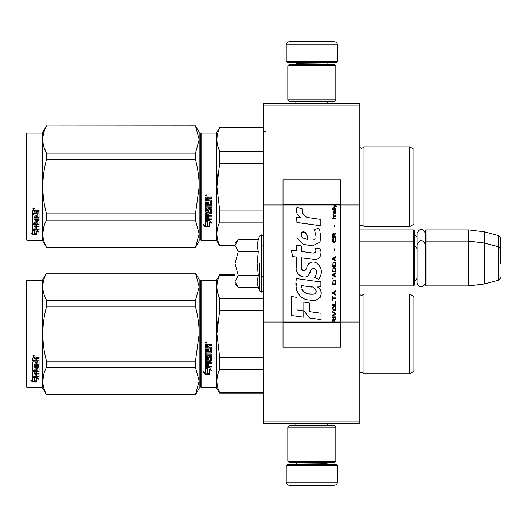 <?xml version="1.0" encoding="UTF-8"?>
<svg xmlns="http://www.w3.org/2000/svg" width="527" height="527" viewBox="0 0 527 527"><rect width="100%" height="100%" fill="white"/><g stroke="black" fill="none" stroke-linecap="round" stroke-linejoin="round"><path stroke-width="0.79" d="M359.829 103.483L359.829 105.077L263.823 105.077L359.829 105.077L359.829 204.963L340.633 204.963L340.633 179.845L283.025 179.845L283.025 204.963L263.823 204.963L263.823 103.483L359.829 103.483M359.829 421.923L263.823 421.923L263.823 423.517L359.829 423.517L359.829 204.963M359.829 322.037L340.633 322.037L340.633 204.963L333.657 204.963L335.08 205.971L333.65 207.197L333.65 207.869L335.554 206.307L336.918 207.197L336.918 206.531L333.65 204.107L333.65 204.963L283.025 204.963L283.025 322.037L263.823 322.037L263.823 204.963M263.823 421.923L263.823 322.037M337.432 61.237L336.147 62.515L287.505 62.515L286.22 61.237L337.432 61.237L337.432 44.914A3.202 3.202 -137.2 0 0 334.23 41.712L323.025 41.712M327.794 103.483L327.794 101.559M295.858 103.483L295.858 101.559M296.622 64.116L296.622 63.793A1.278 1.278 137.8 0 0 295.344 62.515M327.03 64.116L296.622 63.793M328.308 62.515A1.278 1.278 -137.8 0 0 327.03 63.793M286.22 61.237L286.22 44.914L337.432 44.914M300.627 41.712L289.422 41.712A3.202 3.202 137.2 0 0 286.22 44.914M289.422 41.712L334.23 41.712M286.22 465.763L287.505 464.485L336.147 464.485L337.432 465.763L286.22 465.763L286.22 482.086A3.202 3.202 42.8 0 0 289.422 485.288L300.627 485.288M295.858 423.517L295.858 425.441M327.794 423.517L327.794 425.441M327.03 462.884L327.03 463.207A1.278 1.278 -42.2 0 0 328.308 464.485M296.622 462.884L327.03 463.207M295.344 464.485A1.278 1.278 42.2 0 0 296.622 463.207M337.432 465.763L337.432 482.086L286.22 482.086M323.025 485.288L334.23 485.288A3.202 3.202 -42.8 0 0 337.432 482.086M334.23 485.288L289.422 485.288M287.821 99.959L289.422 101.559L334.23 101.559L335.831 99.959L287.821 99.959L287.821 65.717L289.422 64.116L334.23 64.116L335.831 65.717L287.821 65.717M327.985 65.717L295.667 65.717M335.831 65.717L335.831 99.959M287.821 461.283L289.422 462.884L334.23 462.884L335.831 461.283L287.821 461.283L287.821 427.041L289.422 425.441L334.23 425.441L335.831 427.041L287.821 427.041M327.985 427.041L295.667 427.041M335.831 427.041L335.831 461.283M359.829 285.904L413.596 285.904L413.596 229.897L359.829 229.897M413.596 285.904L414.242 285.265L414.242 230.536L413.596 229.897M426.079 285.904L425.441 285.265L425.441 230.536L426.079 229.897L468.648 229.897L468.648 285.904L426.079 285.904L426.079 229.897M484.649 231.86L498.278 235.51L498.278 280.285L484.649 283.941L484.649 231.86L468.648 229.897M500.65 252.301L500.65 252.295C500.65 234.634 500.65 234.634 500.65 252.301L500.65 263.5C500.65 245.839 500.65 245.839 500.65 263.5C500.65 281.161 500.65 281.161 500.65 263.5M235.016 267.604L235.016 270.318M237.763 287.05L235.016 284.303L235.016 281.517L238.23 287.518L258.296 287.518L257.123 281.642L258.296 275.509L257.123 263.5L258.296 251.491L257.123 245.358L258.296 239.482L238.23 239.482L235.016 245.483L235.016 281.517L238.237 275.509L235.016 263.5L238.237 251.491L258.296 251.491M259.521 263.5L259.521 290.878L259.521 263.5M257.36 284.106L259.521 290.878L261.899 292.142L263.823 290.225M257.123 281.695L257.123 281.332L257.123 281.695M257.123 245.305L257.123 245.668L257.123 245.305M238.237 251.491L235.016 245.483L235.016 242.697L237.756 239.956M258.296 275.509L238.237 275.509M425.441 282.4C423.076 290.225 416.923 285.772 417.055 282.4L417.055 233.402C419.848 227.993 422.647 227.993 425.441 233.402M413.919 190.649L413.919 184.694M200.451 133.726L200.451 186.69L200.451 133.726L201.09 133.081L216.452 133.081L219.687 127.481L263.823 127.481M263.823 127.896L219.687 127.896L219.687 127.481M200.451 195.886L200.451 239.66L201.09 240.299L201.09 133.081M200.451 186.69L200.451 239.66L200.451 186.69M200.451 191.775L200.451 234.699L200.451 191.775M200.451 183.989L200.451 138.687L200.451 183.989M201.09 240.299L216.452 240.299L216.452 133.081M207.427 221.419L205.253 220.438L209.318 220.438L211.36 223.165L209.384 222.295L209.384 226.86L207.427 226.063L207.427 221.004L206.156 220.438M209.384 226.379L207.427 225.596M209.384 221.874L209.384 222.295L209.384 221.874L211.36 222.73M205.286 227.038L209.384 227.038L207.203 226.155L207.203 221.518L205.253 220.642L205.253 225.352L203.238 224.502L205.286 227.038L203.784 224.739M208.185 226.557L205.286 226.557M208.804 198.771L208.804 199.97L211.063 199.97L211.558 200.471L211.558 205.28L211.063 205.754L206.439 205.754L206.439 206.867L211.558 206.867L211.558 207.967L206.439 207.967L206.439 211.077L207.618 211.077L207.618 209.114L208.119 208.659L211.063 208.659L211.558 209.114L211.558 213.494L211.063 213.922L208.804 213.922L208.804 215.26L211.558 215.26L211.558 216.254L206.439 216.254L206.439 218.758L207.618 218.909L207.618 216.656L208.804 216.656L208.804 218.909L211.558 218.909L211.558 219.858L205.747 219.858L205.253 219.463L205.253 213.494L205.747 213.066L210.372 212.895L210.181 209.766L208.804 209.937L208.804 211.887L208.31 212.322L205.747 212.322L205.253 211.887L205.253 201.887L206.439 201.887L206.63 204.562L207.618 204.562L207.618 202.454L208.804 202.454L208.804 204.562L210.372 204.377L210.181 200.932L205.253 200.932L205.253 197.559L205.747 197.045L207.526 197.045L208.264 197.809L208.995 197.045L211.558 197.045L211.558 198.264L209.305 198.264L208.804 198.771L209.305 198.126L211.558 198.126M211.063 205.754L206.439 205.754M211.558 207.71L206.439 207.967M211.558 213.172L208.804 213.922M211.558 215.905L206.439 215.905L206.439 216.254M205.747 219.858L205.253 219.067M210.372 209.937L210.181 209.489L208.995 209.489L208.804 209.937M208.804 211.584L208.31 212.012L205.747 212.012L205.253 211.584M210.372 200.952L205.253 200.761M206.439 214.087L206.439 215.102L207.618 215.26L207.618 213.922L206.439 213.758L206.439 214.759M207.618 213.922L206.439 213.758M206.439 198.462L206.439 199.97L207.618 199.97L207.618 198.264L206.439 198.462M207.618 198.264L206.439 198.323M211.558 219.463L205.747 219.463M211.558 205.056L211.063 205.523M206.05 196.215L205.253 195.372L206.05 194.522L206.05 196.215L205.253 195.319M217.684 174.562L216.913 186.69L219.66 163.462M235.016 245.483L219.687 245.483L219.687 245.898L235.016 245.898M263.823 210.042L219.687 210.042L219.687 222.13L263.823 222.13M219.687 245.483C216.017 237.697 216.017 229.917 219.687 222.13M219.687 210.042L216.913 186.69M263.823 163.337L219.687 163.337L219.687 151.249C216.017 143.463 216.017 135.683 219.687 127.896M217.842 146.229L219.687 151.249L263.823 151.249M363.992 226.538L409.756 226.538L409.756 146.842L363.992 146.842L363.992 226.538C364.289 226.281 363.518 225.806 361.693 225.095L359.829 225.892M413.919 182.731L413.919 224.133L409.756 226.538M413.919 186.69L413.919 149.246L409.756 146.842M206.61 194.983L206.116 195.313L206.61 195.715L205.484 195.715L205.484 195.076L206.149 194.983M205.905 195.55L205.714 195.221L205.905 195.55M195.477 247.499L199.173 241.096L199.173 233.81L195.477 220.227L195.477 213.843L199.173 186.69C199.16 177.988 197.928 168.93 195.477 159.536L195.477 153.153L199.173 139.569L195.477 125.881L199.173 132.284L199.173 233.81L195.477 247.499L46.508 247.499L42.351 240.299L26.989 240.299L26.35 239.66L26.35 133.726L26.989 133.081L26.989 240.299M44.057 147.31L46.442 153.021M43.721 227.223L42.812 233.81M195.477 159.536L46.508 159.536C41.626 177.639 41.626 195.741 46.508 213.843L46.508 220.227C41.626 229.278 41.626 238.336 46.508 247.387L46.508 247.499M195.477 213.843L46.508 213.843M195.477 153.153L46.508 153.153L46.508 159.536M195.477 125.993L46.508 125.993C41.626 135.05 41.626 144.102 46.508 153.153M195.477 125.881L46.508 125.993M46.508 125.881L42.351 133.081L42.351 240.299M195.477 220.227L46.508 220.227M195.477 247.387L46.508 247.387M42.351 133.081L26.989 133.081M34.295 230.068L34.927 230.279L34.927 234.14L36.877 234.68L36.877 234.225L34.703 233.632L34.703 230.879L34.703 234.205L36.877 234.798L32.786 234.798L32.786 234.225L34.789 234.225M34.927 233.573L36.877 234.107M34.927 230.806L32.753 230.068L36.818 230.068L38.86 232.091L36.877 231.452L36.877 230.918L38.023 231.287M36.877 231.452L36.877 234.68M32.753 210.774L32.753 213.824L37.681 213.824L32.753 213.501L32.753 210.774L33.247 210.306L35.026 210.306L35.757 210.998L36.495 210.306L39.057 210.306L39.057 211.419L36.798 211.419L36.304 211.88L36.798 211.123L39.057 211.123L39.057 210.023M36.304 211.88L36.304 212.961L38.563 212.961L39.057 213.409L39.057 217.289L38.563 218.073L39.057 217.658L39.057 213.409M38.563 218.073L33.932 218.073L33.932 219.034L39.057 219.034L39.057 219.976L33.932 219.976L33.932 219.581L39.057 219.581L39.057 218.646M33.932 219.976L33.932 222.598L35.118 222.598L35.118 220.951L35.118 222.17M35.118 220.951L35.619 220.563L38.563 220.563L39.057 220.951L39.057 224.146L36.304 224.489L36.304 224.943L36.304 224.489M39.057 220.951L39.057 224.594L36.304 224.943L36.304 226.03L39.057 226.03L39.057 226.821L33.932 226.821L33.932 226.346L33.932 228.784L35.118 228.902L35.118 227.144L35.118 228.395M39.057 225.556L39.057 226.346L33.932 226.346M35.118 226.821L36.304 226.821M35.118 227.144L36.304 227.144L36.304 228.395M36.304 227.144L36.304 228.902L39.057 228.902L39.057 229.627L33.247 229.627L33.247 229.113L39.057 229.113L39.057 228.395M33.247 229.627L32.753 229.324L32.753 224.594L32.753 228.817L33.247 229.113M37.872 221.235L37.872 221.65L37.681 221.09L36.495 221.09L36.304 221.65L36.304 221.235M33.247 223.632L32.753 222.835L32.753 214.673L32.753 223.27L35.81 223.632L36.304 223.27L36.304 221.65L37.872 221.65L37.681 224.245L32.753 224.594M32.753 214.673L33.932 214.673L33.932 216.511M33.932 214.673L33.932 216.874L35.118 217.032L35.118 215.174L35.118 216.669M35.118 215.174L36.304 215.174L36.304 216.669M36.304 215.174L36.304 217.032L37.872 216.874L37.681 213.824M33.932 225.082L33.932 225.899L35.118 226.03L35.118 224.489L35.118 224.943L33.932 225.082L33.932 224.621L33.932 225.431M35.118 211.419L33.932 211.301L33.932 212.961L35.118 212.961L35.118 211.123L33.932 211.301M33.932 224.621L35.118 224.489M33.247 223.191L36.304 222.835M38.563 217.697L33.932 217.697L33.932 218.646M33.55 209.542L33.55 207.981L34.354 208.771L33.55 209.542L34.071 209.087M34.341 208.633L34.11 209.054M32.786 234.798L30.737 233.053L32.753 233.645L32.753 230.22L34.703 230.879M32.753 230.22L32.753 233.086M31.706 233.342L32.786 234.225M33.175 208.396L33.399 208.929L33.175 208.396M34.11 208.929L32.984 209.087L32.984 208.494L34.11 208.409L33.616 208.712L34.11 208.929M413.919 337.866L413.919 331.911M200.451 280.944L200.451 333.907L200.451 280.944L201.09 280.305L216.452 280.305L219.687 274.699L235.016 274.699M235.016 275.114L219.687 275.114L219.687 274.699M200.451 343.11L200.451 386.877L201.09 387.516L201.09 280.305M200.451 333.907L200.451 386.877L200.451 333.907M200.451 338.993L200.451 381.917L200.451 338.993M200.451 331.206L200.451 285.904L200.451 331.206M201.09 387.516L216.452 387.516L216.452 280.305M207.427 368.637L205.253 367.655L209.318 367.655L211.36 370.382L209.384 369.513L209.384 374.078L207.427 373.287L207.427 368.221L206.156 367.655M209.384 373.597L207.427 372.813M209.384 369.091L209.384 369.513L209.384 369.091L211.36 369.947M205.286 374.262L209.384 374.262L207.203 373.379L207.203 368.735L205.253 367.859L205.253 372.569L203.238 371.726L205.286 374.262L203.784 371.957M208.185 373.775L205.286 373.775M208.804 345.989L208.804 347.188L211.063 347.188L211.558 347.688L211.558 352.497L211.063 352.971L206.439 352.971L206.439 354.085L211.558 354.085L211.558 355.185L206.439 355.185L206.439 358.294L207.618 358.294L207.618 356.331L208.119 355.877L211.063 355.877L211.558 356.331L211.558 360.712L211.063 361.14L208.804 361.14L208.804 362.477L211.558 362.477L211.558 363.478L206.439 363.478L206.439 365.975L207.618 366.127L207.618 363.874L208.804 363.874L208.804 366.127L211.558 366.127L211.558 367.075L205.747 367.075L205.253 366.68L205.253 360.712L205.747 360.284L210.372 360.112L210.181 356.983L208.804 357.161L208.804 359.104L208.31 359.539L205.747 359.539L205.253 359.104L205.253 349.105L206.439 349.105L206.63 351.779L207.618 351.779L207.618 349.671L208.804 349.671L208.804 351.779L210.372 351.595L210.181 348.149L205.253 348.149L205.253 344.777L205.747 344.263L207.526 344.263L208.264 345.027L208.995 344.263L211.558 344.263L211.558 345.488L209.305 345.488L208.804 345.989L209.305 345.35L211.558 345.35M211.063 352.971L206.439 352.971M211.558 354.928L206.439 355.185M211.558 360.396L208.804 361.14M211.558 363.123L206.439 363.123L206.439 363.478M205.747 367.075L205.253 366.291M210.372 357.161L210.181 356.707L208.995 356.707L208.804 357.161M208.804 358.801L208.31 359.236L205.747 359.236L205.253 358.801M210.372 348.169L205.253 347.978M206.439 361.305L206.439 362.319L207.618 362.477L207.618 361.14L206.439 360.982L206.439 361.977M207.618 361.14L206.439 360.982M206.439 345.679L206.439 347.188L207.618 347.188L207.618 345.488L206.439 345.679M207.618 345.488L206.439 345.541M211.558 366.68L205.747 366.68M211.558 352.28L211.063 352.741M206.05 343.433L205.253 342.59L206.05 341.746L206.05 343.433L205.253 342.537M217.684 321.786L216.913 333.907L219.66 310.686M263.823 392.701L219.687 392.701L219.687 393.116L263.823 393.116M263.823 357.26L219.687 357.26L219.687 369.348L263.823 369.348M219.687 392.701C216.017 384.921 216.017 377.134 219.687 369.348M219.687 357.26L216.913 333.907M263.823 310.555L219.687 310.555L219.687 298.466C216.017 290.687 216.017 282.9 219.687 275.114M217.842 293.453L219.687 298.466L263.823 298.466M363.992 373.755L409.756 373.755L409.756 294.066L363.992 294.066L363.992 373.755C364.289 373.505 363.518 373.024 361.693 372.312L359.829 373.109M413.919 329.948L413.919 371.351L409.756 373.755M413.919 333.907L413.919 296.464L409.756 294.066M206.61 342.201L206.116 342.53L206.61 342.939L205.484 342.939L205.484 342.293L206.149 342.201M205.905 342.767L205.714 342.438L205.905 342.767M195.477 394.716L199.173 388.313L199.173 381.028L195.477 367.451L195.477 361.067L199.173 333.907C199.16 325.205 197.928 316.154 195.477 306.754L195.477 300.37L199.173 286.793L195.477 273.098L199.173 279.501L199.173 381.028L195.477 394.716L46.508 394.716L42.351 387.516L26.989 387.516L26.35 386.877L26.35 280.944L26.989 280.305L26.989 387.516M44.057 294.527L46.442 300.245M43.721 374.447L42.812 381.028M195.477 306.754L46.508 306.754C41.626 324.856 41.626 342.958 46.508 361.067L46.508 367.451C41.626 376.502 41.626 385.553 46.508 394.604L46.508 394.716M195.477 361.067L46.508 361.067M195.477 300.37L46.508 300.37L46.508 306.754M195.477 273.21L46.508 273.21C41.626 282.268 41.626 291.319 46.508 300.37M195.477 273.098L46.508 273.21M46.508 273.098L42.351 280.305L42.351 387.516M195.477 367.451L46.508 367.451M195.477 394.604L46.508 394.604M42.351 280.305L26.989 280.305M34.295 377.286L34.927 377.497L34.927 381.357L36.877 381.897L36.877 381.443L34.703 380.856L34.703 378.096L34.703 381.423L36.877 382.016L32.786 382.016L32.786 381.443L34.789 381.443M34.927 380.79L36.877 381.324M34.927 378.024L32.753 377.286L36.818 377.286L38.86 379.308L36.877 378.676L36.877 378.136L38.023 378.505M36.877 378.676L36.877 381.897M32.753 357.991L32.753 361.041L37.681 361.041L32.753 360.718L32.753 357.991L33.247 357.523L35.026 357.523L35.757 358.222L36.495 357.523L39.057 357.523L39.057 358.637L36.798 358.637L36.304 359.098L36.798 358.34L39.057 358.34L39.057 357.24M36.304 359.098L36.304 360.178L38.563 360.178L39.057 360.626L39.057 364.506L38.563 365.29L39.057 364.882L39.057 360.626M38.563 365.29L33.932 365.29L33.932 366.252L39.057 366.252L39.057 367.194L33.932 367.194L33.932 366.799L39.057 366.799L39.057 365.863M33.932 367.194L33.932 369.816L35.118 369.816L35.118 368.169L35.118 369.387M35.118 368.169L35.619 367.787L39.057 368.169L39.057 371.364L36.304 371.706L36.304 372.161L36.304 371.706M39.057 368.169L39.057 371.812L36.304 372.161L36.304 373.248L39.057 373.248L39.057 374.045L33.932 374.045L33.932 373.564L33.932 376.001L35.118 376.12L35.118 374.361L35.118 375.613M39.057 372.773L39.057 373.564L33.932 373.564M35.118 374.045L36.304 374.045M35.118 374.361L36.304 374.361L36.304 375.613M36.304 374.361L36.304 376.12L39.057 376.12L39.057 376.845L33.247 376.845L33.247 376.331L39.057 376.331L39.057 375.613M33.247 376.845L32.753 376.541L32.753 371.812L32.753 376.034L33.247 376.331M37.872 368.452L37.872 368.867L37.681 368.307L36.495 368.307L36.304 368.867L36.304 368.452M33.247 370.85L32.753 370.053L32.753 361.891L32.753 370.494L35.81 370.85L36.304 370.494L36.304 368.867L37.872 368.867L37.681 371.463L32.753 371.812M32.753 361.891L33.932 361.891L33.932 363.729M33.932 361.891L33.932 364.091L35.118 364.249L35.118 362.392L35.118 363.887M35.118 362.392L36.304 362.392L36.304 363.887M36.304 362.392L36.304 364.249L37.872 364.091L37.681 361.041M33.932 372.299L33.932 373.116L35.118 373.248L35.118 371.706L35.118 372.161L33.932 372.299L33.932 371.838L33.932 372.648M35.118 358.637L33.932 358.518L33.932 360.178L35.118 360.178L35.118 358.34L33.932 358.518M33.932 371.838L35.118 371.706M33.247 370.409L36.304 370.053M38.563 364.915L33.932 364.915L33.932 365.863M33.55 356.759L33.55 355.205L34.354 355.988L33.55 356.759L34.071 356.305M34.341 355.85L34.11 356.272M32.786 382.016L30.737 380.27L32.753 380.863L32.753 377.437L34.703 378.096M32.753 377.437L32.753 380.303M31.706 380.56L32.786 381.443M33.175 355.613L33.399 356.147L33.175 355.613M34.11 356.147L32.984 356.305L32.984 355.712L34.11 355.626L33.616 355.929L34.11 356.147M334.401 322.037L334.401 320.133L335.831 319.243L335.831 318.46L334.263 319.467L333.65 318.572L332.899 319.019L332.629 322.893L335.831 322.893L335.831 322.037L332.972 322.037L333.38 319.243L333.993 319.909L333.993 322.037M309.942 218C304.283 217.282 301.938 214.324 302.913 209.127L296.964 207.427C295.673 211.465 296.787 214.772 300.304 217.348L296.642 217.552L296.918 222.453L320.838 225.754L320.838 219.423L307.722 217.539M318.413 228.046L314.461 229.792L318.413 228.046L320.212 231.149M301.437 267.341L301.437 257.802L312.814 259.291C319.606 261.497 323.203 253.243 319.56 248.224L315.113 248.224C316.655 251.227 315.877 252.835 312.794 253.046L301.424 251.451L301.424 245.918L296.233 245.022L296.233 250.78L291.2 250.094L292.768 256.55L296.233 257.024L296.233 267.341C294.856 274.607 306.095 281.49 309.606 273.329C310.778 269.04 312.873 267.703 315.904 269.323C316.971 272.235 316.503 274.923 314.507 277.393L318.894 279.323C322.979 272.578 321.977 266.978 315.904 262.525C311.516 261.168 308.499 262.657 306.839 266.978C306.786 271.148 300.653 272.492 301.437 267.341L302.709 270.773M317.478 281.543L296.536 278.559C294.073 288.071 298.526 300.087 309.942 300.074C318.427 303.578 326.029 292.011 317.478 286.978L320.877 286.787L320.877 281.543L317.478 281.543M303.848 302.09L303.848 310.877L309.718 318.018L321.088 319.573L321.088 313.236L309.724 311.668L309.724 303.104L303.848 302.09M291.174 315.482L303.789 317.208L303.789 310.871L297.05 309.922L297.05 297.445L291.174 296.431L291.174 315.482M332.629 317.564L335.831 317.564L335.831 316.892L332.629 316.892L332.629 317.564M332.629 315.996L335.831 314.211L335.831 313.315L332.629 311.523L332.629 312.195L335.422 313.763L332.629 315.33L332.629 315.996M332.629 307.946L333.104 310.298L333.716 310.634L335.35 310.298L335.831 308.842L335.35 306.497L333.38 306.273L332.629 307.946M332.629 304.593L332.629 305.265L335.831 305.265L335.831 301.24L335.422 301.24L335.422 304.593L332.629 304.593M335.831 291.398L335.831 290.726L332.629 292.518L332.629 293.414L335.831 295.199L335.831 294.527L335.014 294.079L335.014 291.846L335.831 291.398M335.35 280.331L334.737 279.995L333.104 280.331L332.629 284.468L335.831 284.468L335.35 280.331M333.104 279.099L332.629 278.091L333.104 279.099M332.629 275.41L335.831 277.195L335.831 276.523L335.014 276.082L335.014 273.842L335.831 273.394L335.831 272.722L332.629 274.514L332.629 275.41M335.627 268.138L334.737 267.36L333.104 267.696L332.629 271.833L335.831 271.833L335.627 268.138M335.627 262.775L334.737 261.991L333.104 262.327L332.629 266.464L335.831 266.464L335.627 262.775M334.671 250.365L334.671 248.797L334.329 248.797L334.329 250.365L334.671 250.365M332.629 218.942L335.831 218.942L335.831 218.27L332.629 218.27L332.629 218.942M335.758 211.446L335.831 210.22L333.993 210.556L333.65 212.453L334.059 213.797L334.059 211.116L334.401 211.004L334.467 212.901L335.014 213.797L335.692 213.349L335.758 211.446M332.972 296.095L332.629 296.095L332.629 300.344L332.972 300.344L332.972 298.552L335.831 298.552L335.831 297.887L332.972 297.887L332.972 296.095M335.831 256.623L332.629 258.414L332.629 259.304L335.831 261.096L335.831 260.424L335.014 259.976L335.014 257.743L335.831 257.295L335.831 256.623M335.284 216.478L335.831 214.917L335.146 215.918L333.92 215.918L333.65 214.693L333.65 215.918L333.104 215.918L333.65 217.374L333.92 216.478L335.284 216.478M335.35 238.283L335.014 238.171L335.35 241.195L334.737 241.86L333.242 241.531L333.446 238.171L332.833 238.731L332.695 241.307L333.38 242.42L334.737 242.532L335.627 241.755L335.831 239.739L335.35 238.283M335.831 236.61L334.401 236.61L334.401 234.706L335.831 233.81L335.831 233.033L334.263 234.034L333.854 233.25L333.176 233.25L332.695 234.034L332.629 237.282L335.831 237.282L335.831 236.61M334.671 226.768L334.671 225.2L334.329 225.2L334.329 226.768L334.671 226.768M335.831 209.324L335.831 208.764L332.629 208.764L332.629 209.324L335.831 209.324M332.629 322.794L335.831 322.794M306.319 217.012L305.126 216.268M303.203 214.456L302.544 212.783M296.609 212.368L296.905 213.185M314.461 229.792L316.167 236.992M315.199 238.823L313.914 239.502M297.268 238.467L303.486 244.363L312.491 245.865L320.041 242.143L320.838 233.244M318.894 279.323L321.002 274.488M321.246 270.786L320.963 268.717M319.415 265.259L318.789 264.475M311.213 262.176L308.15 264.554M305.752 269.35L305.034 270.417M304.711 270.694L304.033 270.983M309.066 274.448L310.469 271.794M311.694 269.383L312.05 268.908M312.636 268.414L313.413 268.111M313.67 268.078L316.437 270.759M316.483 272.393L316.213 273.974M297.05 271.642L297.656 272.986M299.856 275.581L301.154 276.352M303.242 276.971L304.224 277.057M306.589 276.662L307.985 275.766M315.113 248.224L315.818 250.127M314.764 252.861L313.532 253.079M313.697 259.383L314.711 259.429M316.398 259.35L317.649 258.994M319.066 258.177L319.882 257.374M320.666 255.575L320.93 253.085M312.261 281.108L310.186 280.825M315.541 300.061L317.662 299.474M320.291 297.261L320.818 296.115M321.226 293.776L321.2 292.755M321.015 291.596L319.685 288.921M296.365 283.216L296.134 286.168M296.589 290.133L297.676 292.966M302.564 297.834L303.796 298.48M332.972 322.037L283.025 322.037L283.025 347.155L340.633 347.155L340.633 322.037L335.831 322.037M306.754 239.192L304.823 238.652M302.314 237.255L301.108 235.042M301.069 234.811L301.101 233.224M302.992 231.643L304.145 231.84M305.39 232.598L306.273 233.968M306.707 235.075L307.103 236.504M309.942 286.728C315.271 285.667 319.349 294.56 312.162 294.231C305.37 294.494 301.866 291.615 301.655 285.581L311.569 287.05M313.723 287.841L314.276 288.164M315.673 289.323L316.147 290.337M316.24 291.167L316.18 291.668M316.147 292.235L315.146 293.539M313.334 294.224L312.919 294.25M311.128 294.125L308.789 293.789M307.149 293.42L304.586 292.459M302.729 291.036L301.668 289M301.523 287.782L301.569 286.418M334.638 204.963L334.032 204.351L340.633 204.351M307.544 239.311C302.623 238.856 300.653 236.471 301.642 232.157C305.68 231.906 307.649 234.291 307.544 239.311M333.038 307.946L333.446 306.938L335.014 306.938L335.422 307.946L335.218 309.626L333.446 309.85L333.038 307.946M334.737 291.958L334.737 293.967L332.899 292.966L334.737 291.958M333.038 281.78L333.446 280.779L335.014 280.779L335.422 283.796L333.038 283.796L333.038 281.78M334.737 273.954L334.737 275.97L332.899 274.962L334.737 273.954M333.038 269.145L333.446 268.138L335.014 268.138L335.422 271.161L333.038 271.161L333.038 269.145M333.038 263.777L333.446 262.775L335.014 262.775L335.422 265.792L333.038 265.792L333.038 263.777M335.08 211.004L335.554 212.006L335.284 213.237L334.671 212.229L334.671 211.004L335.08 211.004M334.737 257.855L334.737 259.864L332.899 258.862L334.737 257.855M333.993 236.61L332.972 236.61L333.38 233.81L333.92 234.146L333.993 236.61M333.65 204.456L334.032 204.456L333.65 204.206M258.296 239.482L259.521 236.122L261.899 234.858L261.899 292.142M261.326 234.858L261.326 292.142M359.882 225.846L359.882 147.534L361.693 148.285C363.617 147.468 364.381 146.987 363.992 146.842M359.882 373.063L359.882 294.751L361.693 295.502L363.992 294.066M335.831 322.544L332.629 322.544M333.65 204.351L283.025 204.351M332.629 322.649L283.025 322.649M340.633 322.649L335.831 322.649M417.055 237.44L414.242 233.738M498.278 235.51C500.512 237.499 501.302 238.527 500.65 238.606M261.899 276.3L263.823 276.3M359.829 241.096L413.596 241.096L414.242 241.735M417.055 278.361L414.242 282.064M417.055 248.639L414.242 244.936M425.441 241.735L426.079 241.096L468.648 241.096L484.649 243.059L498.278 246.715C500.512 248.698 501.302 249.726 500.65 249.805M484.649 283.941L468.648 285.904M498.278 280.285C500.512 278.302 501.302 277.274 500.65 277.195M261.899 234.858L263.823 236.775M425.441 244.6C422.647 239.192 419.848 239.192 417.055 244.6M261.899 245.898L263.823 245.898M216.452 240.299L219.687 245.898M216.452 387.516L219.687 393.116M265.417 131.164L264.462 131.486"/></g></svg>
